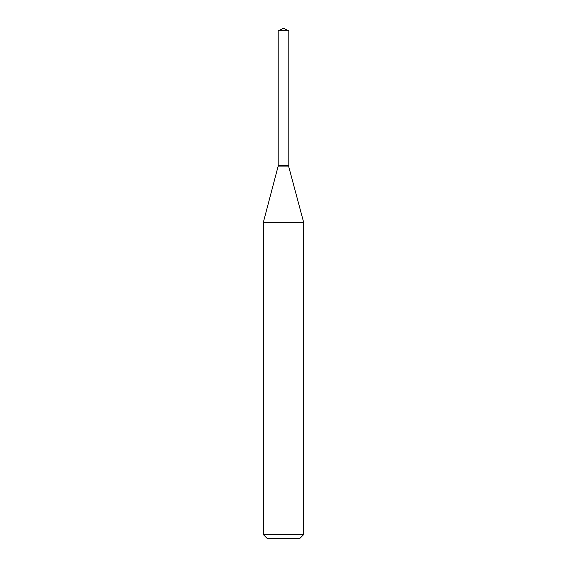 <?xml version="1.0" encoding="UTF-8"?>
<svg xmlns="http://www.w3.org/2000/svg" width="567" height="567" viewBox="0 0 567 567"><rect width="100%" height="100%" fill="white"/><g stroke="black" fill="none" stroke-linecap="round" stroke-linejoin="round"><path stroke-width="0.85" d="M288.801 30.824L278.199 30.824L278.199 165.33L288.801 165.33L288.801 30.824L283.5 28.35L278.199 30.824M278.369 165.33L263.357 222.307L263.357 534.624L303.643 534.624L299.61 538.65L267.39 538.65L263.357 534.624M288.631 165.33L278.199 165.5M288.801 165.5L288.801 166.932L303.643 222.307L263.357 222.307M303.643 222.307L303.643 534.624M288.801 166.932L278.199 166.932"/></g></svg>
